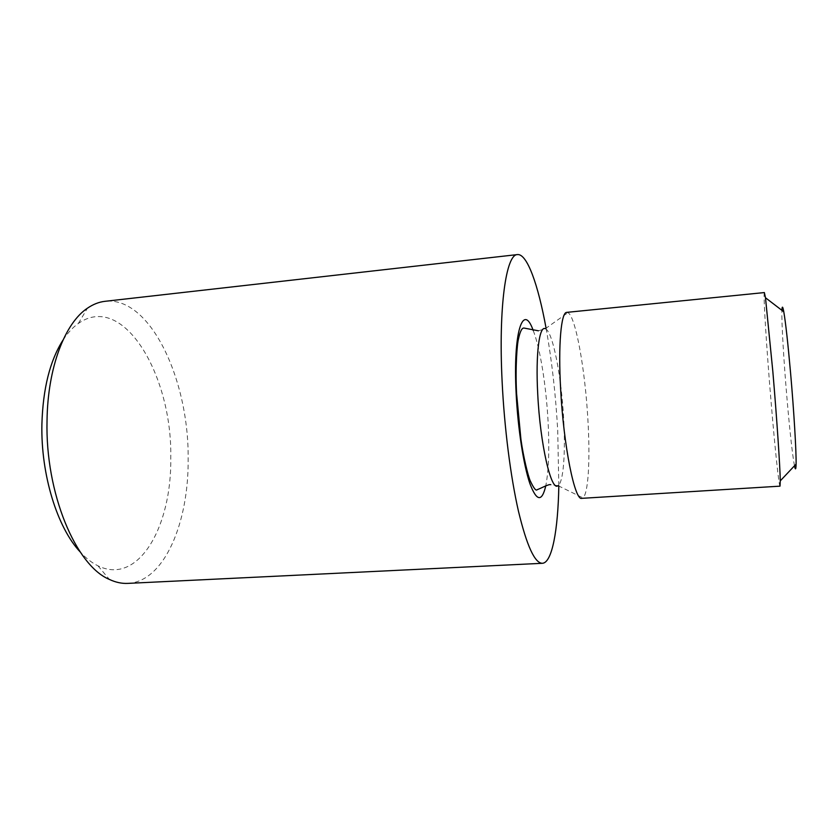 <?xml version="1.0" encoding="UTF-8"?>
<svg xmlns="http://www.w3.org/2000/svg" width="838" height="838" viewBox="0 0 838 838"><rect width="100%" height="100%" fill="white"/><g stroke="black" fill="none" stroke-linecap="round" stroke-linejoin="round"><path stroke-width="0.63" stroke-dasharray="4.19 3.14" d="M764.371 292.567C762.999 292.158 766.739 350.724 771.348 404.964C775.035 448.791 778.973 486.522 780.01 486.155M566.781 312.365L567.955 312.647C575.664 316.46 585.102 369.579 587.867 419.22C590.277 458.815 588.433 493.76 582.923 497.877L581.802 498.338M794.476 465.813C792.455 454.845 790.045 433.34 787.228 401.287C783.886 362.959 781.414 321.457 781.917 310.332M63.039 340.019C67.71 332.885 72.822 327.375 78.353 323.468C123.427 291.519 172.513 375.916 170.753 457.778C171.958 526.034 138.647 585.919 97.931 565.797C91.845 562.832 85.916 558.202 80.155 551.917M127.858 583.384C164.426 581.708 188.938 522.367 188.152 458.417C188.917 379.834 150.306 296.118 105.075 301.303M546.072 328.203C551.792 360.11 555.678 394.164 557.71 430.376L558.82 486.03M533.251 330.56C540.227 348.378 546.24 386.339 548.094 421.849C549.487 449.294 548.712 470.6 545.789 485.768M538.405 330.801L545.349 328.716C552.703 331.251 561.47 376.43 563.681 419.021C565.629 452.96 563.419 482.562 558.024 485.642L582.923 497.877M97.931 565.797L109.38 579.425M78.353 323.468L87.466 308.175M558.024 485.642L550.838 484.699M545.349 328.716L567.955 312.647"/><path stroke-width="1.26" d="M780.01 486.155L780.272 480.865C780.115 467.248 776.805 417.953 772.814 371.255L765.482 297.752L764.371 292.567L566.781 312.365C561.135 311.977 558.098 344.753 560.643 389.157C563.586 446.088 574.826 501.114 581.802 498.338L780.01 486.155M781.917 310.332C782.116 305.681 782.734 306.153 783.781 311.767C785.635 322.462 787.898 342.868 790.58 372.973C793.963 411.458 796.383 452.237 796.09 464.105C795.964 469.804 795.419 470.38 794.476 465.813M80.155 551.917C57.288 527.636 40.769 474.664 41.9 424.227C42.937 388.602 49.976 360.529 63.039 340.019M517.455 254.584L105.075 301.303C99.041 301.973 93.175 304.267 87.466 308.175C64.914 323.08 47.651 367.421 47.033 420.707C45.158 493.09 75.902 565.65 109.38 579.425C115.644 582.368 121.803 583.688 127.858 583.384L542.395 563.293C534.822 563.283 526.851 545.957 518.481 511.316C510.614 476.948 504.298 427.453 502.098 381.07C498.411 306.561 506.173 254.071 517.455 254.584C527.102 253.474 538.206 284.794 546.072 328.203M558.82 486.03C558.035 530.14 552.095 562.843 542.395 563.293M545.789 485.768C541.966 502.266 536.645 501.512 529.857 483.516C523.541 465.017 517.853 428.323 516.145 393.525C512.887 331.858 523.132 301.848 533.251 330.56M558.024 485.642C551.278 492.126 540.133 444.381 537.724 393.829C535.534 353.908 539.337 325.301 545.349 328.716M538.405 330.801L524.138 328.077C522.011 327.627 520.126 331.24 518.492 338.908C517.14 343.486 515.192 367.641 516.606 393.818L520.922 439.301C523.415 457.569 528.296 476.445 530.129 480.572C533.649 488.187 536.006 491.215 537.2 489.685C540.72 488.47 548.942 483.788 550.838 484.699M796.09 464.105L780.272 480.865M783.781 311.767L765.482 297.752"/></g></svg>
